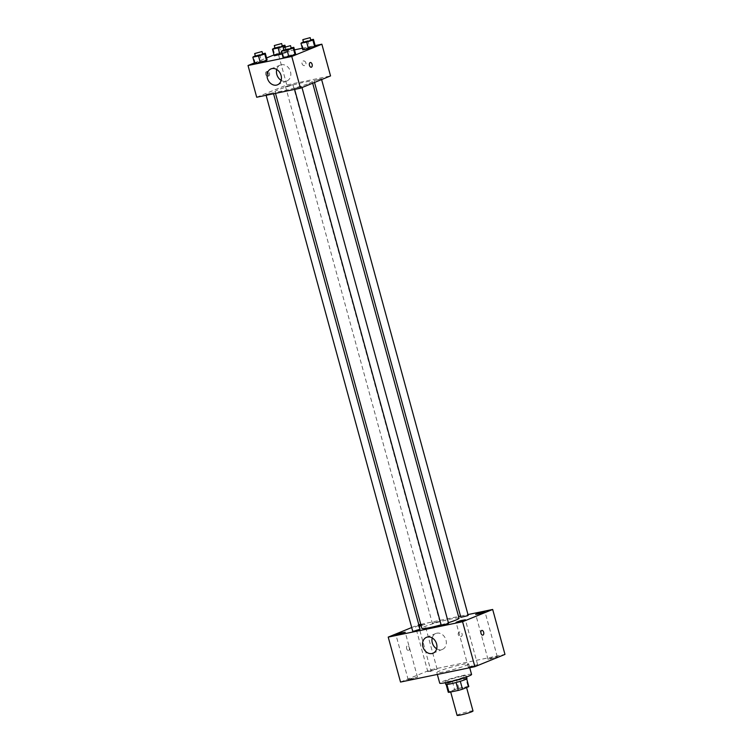 <?xml version="1.0" encoding="UTF-8"?>
<svg xmlns="http://www.w3.org/2000/svg" width="753" height="753" viewBox="0 0 753 753"><rect width="100%" height="100%" fill="white"/><g stroke="black" fill="none" stroke-linecap="round" stroke-linejoin="round"><path stroke-width="0.56" stroke-dasharray="3.77 2.82" d="M473.006 710.992A8.255 0.725 -15.3 0 0 464.855 712.479A8.255 0.725 -15.3 0 0 457.08 715.35M465.09 688.016A8.255 0.725 -15.3 0 0 466.493 687.197A8.255 0.725 -15.3 0 0 458.342 688.684A8.255 0.725 -15.3 0 0 450.567 691.555A8.255 0.725 -15.3 0 0 456.262 690.708A8.255 0.725 -15.3 0 0 465.09 688.016M458.822 688.336L456.647 680.401A10.655 0.932 -15.3 0 0 452.421 681.625L446.087 684.204L448.261 692.139L454.596 689.56A10.655 0.932 -15.3 0 1 458.822 688.336L468.027 686.435A10.655 0.932 -15.3 0 1 468.78 686.52M456.647 680.401L465.853 678.5L468.027 686.435M446.087 684.204A10.655 0.932 -15.3 0 0 446.087 684.261A10.655 0.932 -15.3 0 0 446.868 684.392L456.083 682.519A10.655 0.932 -15.3 0 0 460.299 681.267L466.691 678.877M466.634 678.688A10.655 0.932 -15.3 0 0 466.634 678.632A10.655 0.932 -15.3 0 0 465.853 678.5M445.748 684.345A11.003 0.96 164.7 0 1 451.311 681.945A11.003 0.96 164.7 0 1 462.38 678.99A11.003 0.96 164.7 0 1 466.973 678.538M461.655 676.345A11.003 0.96 -15.3 0 0 450.586 679.3A11.003 0.96 -15.3 0 0 445.023 681.71A11.003 0.96 -15.3 0 0 452.609 680.58A11.003 0.96 -15.3 0 0 464.385 676.994A11.003 0.96 -15.3 0 0 466.258 675.902A11.003 0.96 -15.3 0 0 461.655 676.345M452.421 681.625L454.596 689.56M471.566 674.443A16.51 1.44 -15.3 0 0 455.254 677.408A16.51 1.44 -15.3 0 0 439.714 683.159M465.872 665.511A16.51 1.44 -15.3 0 0 468.667 663.873A16.51 1.44 -15.3 0 0 452.365 666.838A16.51 1.44 -15.3 0 0 436.825 672.58A16.51 1.44 -15.3 0 0 448.195 670.895A16.51 1.44 -15.3 0 0 465.872 665.511M410.225 679.517L417.51 677.173L412.748 678.039L408.211 679.714L410.225 679.517M470.371 667.083L477.656 664.739L472.893 665.605L468.357 667.28L470.371 667.083M489.996 659.082L497.281 656.738L492.518 657.604L487.982 659.28L489.996 659.082M429.85 671.516L437.135 669.172L432.373 670.038L427.836 671.714L429.85 671.516M400.521 682.049L430.612 669.784L504.971 654.404M418.997 625.404L415.543 626.769L419.214 626.195M421.134 625.668L424.843 624.228L420.918 624.877M432.231 637.932A8.603 6.937 67.8 0 1 435.893 633.48A8.603 6.937 67.8 0 1 436.881 633.179A8.603 6.937 67.8 0 1 445.795 639.419A8.603 6.937 67.8 0 1 442.387 649.406A8.603 6.937 67.8 0 1 436.655 648.794M411.703 627.531L418.32 624.839L430.612 669.784M418.32 624.839L418.809 624.736M420.767 624.331L458.568 616.509M460.525 616.105L467.971 614.57M458.285 634.732A2.41 1.939 67.8 0 1 459.292 632.106A2.41 1.939 67.8 0 1 461.994 633.602A2.41 1.939 67.8 0 1 461.109 636.558A2.41 1.939 67.8 0 1 458.285 634.732A2.41 1.939 67.8 0 1 459.292 632.106A2.41 1.939 67.8 0 1 461.994 633.602A2.41 1.939 67.8 0 1 461.109 636.558A2.41 1.939 67.8 0 1 458.285 634.732M482.814 635.137L482.814 635.137A2.41 1.402 -101.7 0 1 480.979 633.188A2.41 1.402 -101.7 0 1 481.694 630.468A2.41 1.402 -101.7 0 1 481.845 630.421L481.845 630.421M408.606 650.47A2.41 1.402 78.3 0 0 409.321 647.74A2.41 1.402 78.3 0 0 407.486 645.801A2.41 1.402 78.3 0 0 406.592 648.437A2.41 1.402 78.3 0 0 408.455 650.517A2.41 1.402 78.3 0 0 408.606 650.47A2.41 1.402 78.3 0 0 409.321 647.74A2.41 1.402 78.3 0 0 407.486 645.801A2.41 1.402 78.3 0 0 406.592 648.437A2.41 1.402 78.3 0 0 408.465 650.517A2.41 1.402 78.3 0 0 408.606 650.47M420.042 629.226L412.719 631.23M468.187 615.333L460.855 617.338M439.018 621.611L432.335 623.23L439.018 621.611M448.562 623.333L441.239 625.329M459.029 618.194A19.258 1.685 -15.3 0 0 440.006 621.658A19.258 1.685 -15.3 0 0 421.868 628.36M441.098 624.849A19.258 1.685 -15.3 0 0 448.393 622.703M308.937 83.414A19.258 1.685 -15.3 0 0 312.203 81.493A19.258 1.685 -15.3 0 0 293.181 84.957A19.258 1.685 -15.3 0 0 275.043 91.659A19.258 1.685 -15.3 0 0 288.324 89.692A19.258 1.685 -15.3 0 0 308.937 83.414M295.054 88.252L301.737 86.633L295.054 88.252M292.192 84.901L285.519 86.529L292.192 84.901M320.712 79.009L314.029 80.637L320.712 79.009M272.577 92.901L265.894 94.53L272.577 92.901M256.707 97.241L286.799 84.967L330.539 75.921M274.036 54.913L278.121 53.247L286.799 84.967M278.121 53.247L294.508 49.858M302.339 48.23L315.149 45.585M305.887 62.866A2.41 1.939 -112.2 0 0 303.064 61.031A2.41 1.939 -112.2 0 0 302.169 63.996A2.41 1.939 -112.2 0 0 304.88 65.492A2.41 1.939 -112.2 0 0 305.887 62.866A2.41 1.939 -112.2 0 0 303.064 61.031A2.41 1.939 -112.2 0 0 302.169 63.996A2.41 1.939 -112.2 0 0 304.88 65.492A2.41 1.939 -112.2 0 0 305.887 62.866M255.192 62.979L254.646 63.77L255.192 62.979L267.099 59.835L255.192 62.979L253.385 56.371M303.337 49.077L302.791 49.877L303.337 49.077L309.558 47.11L315.243 45.942L303.337 49.077L301.529 42.469M254.41 62.904L266.581 57.943M274.817 54.978L274.271 55.769L274.817 54.978L281.038 53.011L286.724 51.835L286.178 52.625L282.083 53.924L286.178 52.625L286.724 51.835L274.817 54.978L273.01 48.371M283.712 57.077L283.166 57.868L283.712 57.077L295.618 53.934L283.712 57.077L281.904 50.47M267.682 76.232A2.41 1.402 78.3 0 0 268.397 73.502A2.41 1.402 78.3 0 0 266.562 71.563A2.41 1.402 78.3 0 0 265.677 74.199A2.41 1.402 78.3 0 0 267.541 76.279A2.41 1.402 78.3 0 0 267.682 76.232M311.281 67.233L311.281 67.233A2.41 1.402 -101.7 0 1 309.445 65.285A2.41 1.402 -101.7 0 1 310.161 62.555A2.41 1.402 -101.7 0 1 310.302 62.518L310.302 62.518M268.793 76.006A2.41 1.402 78.3 0 0 269.508 73.276A2.41 1.402 78.3 0 0 267.663 71.328A2.41 1.402 78.3 0 0 266.778 73.973A2.41 1.402 78.3 0 0 268.642 76.044A2.41 1.402 78.3 0 0 268.793 76.006M276.728 69.511A8.603 6.937 67.8 0 1 280.389 65.059A8.603 6.937 67.8 0 1 290.47 71.601A8.603 6.937 67.8 0 1 286.884 80.985A8.603 6.937 67.8 0 1 281.151 80.364M283.806 49.867L291.138 47.881M291.251 48.296L283.919 50.3M288.126 48.503L289.943 55.11M255.286 55.769L262.618 53.774M262.731 54.188L255.408 56.193M259.616 54.404L261.423 61.012M303.431 41.867L310.754 39.881M310.867 40.295L303.544 42.3M307.751 40.502L309.558 47.11M274.911 47.768L282.243 45.782M282.356 46.187L275.024 48.192M279.231 46.404L281.038 53.011M285.331 46.752L286.724 51.835M284.634 46.978L286.178 52.625M445.023 681.71L445.305 682.745M466.258 675.902L466.54 676.938M436.825 672.58L437.333 674.434M468.667 663.873L469.731 667.732M417.51 677.173L405.218 632.228M408.211 679.714L395.918 634.77M477.656 664.739L465.363 619.785M468.357 667.28L456.064 622.336M497.281 656.738L484.979 611.794M487.982 659.28L475.68 614.335M437.135 669.172L424.843 624.228M427.836 671.714L415.543 626.769M432.984 653.237L442.387 649.406M426.499 637.32L435.893 633.48M275.043 91.659L275.504 93.344M312.203 81.493L312.674 83.207M301.991 87.564L301.737 86.633M294.621 89.4L294.414 88.628M285.519 86.529L432.335 623.23M292.842 84.524L439.667 621.225M314.029 80.637L314.528 82.453M321.362 78.632L321.616 79.564M265.894 94.53L266.101 95.292M273.217 92.525L273.555 93.748M267.663 71.328L266.562 71.563M268.642 76.044L267.541 76.279M280.389 65.059L270.995 68.89M286.884 80.985L277.481 84.816"/><path stroke-width="1.13" d="M450.689 691.979L457.08 715.35A8.255 0.725 -15.3 0 0 462.766 714.503A8.255 0.725 -15.3 0 0 471.604 711.811A8.255 0.725 -15.3 0 0 473.006 710.992L466.578 687.527M456.083 682.519L458.248 690.416L449.042 692.327A10.655 0.932 -15.3 0 1 448.251 692.186A10.655 0.932 -15.3 0 1 448.261 692.139M466.691 678.877L468.808 686.614A10.655 0.932 -15.3 0 0 468.808 686.567A10.655 0.932 -15.3 0 0 468.78 686.52M468.808 686.614L462.474 689.202A10.655 0.932 -15.3 0 1 458.248 690.416M460.309 681.296L462.474 689.202M466.54 676.938L466.973 678.538A11.003 0.96 164.7 0 1 456.619 682.369A11.003 0.96 164.7 0 1 445.748 684.345L445.305 682.745M446.887 684.468L449.042 692.327M437.333 674.434L439.714 683.159A16.51 1.44 -15.3 0 0 451.094 681.465A16.51 1.44 -15.3 0 0 468.761 676.09A16.51 1.44 -15.3 0 0 471.566 674.443L469.731 667.732M467.971 614.57L492.678 609.459L504.971 654.404L474.879 666.669L400.521 682.049L388.219 637.104L411.703 627.531M397.932 634.572L405.218 632.228L400.455 633.094L395.918 634.77L397.932 634.572M458.069 622.138L465.363 619.785L460.601 620.651L456.064 622.336L458.069 622.138M477.694 614.137L484.979 611.794L480.226 612.66L475.68 614.335L477.694 614.137M419.214 626.195L421.134 625.668M420.918 624.877L418.997 625.404M492.678 609.459L462.577 621.724L474.879 666.669M462.577 621.724L388.219 637.104M427.478 637.019A8.603 6.937 67.8 0 1 436.392 643.26A8.603 6.937 67.8 0 1 432.984 653.237A8.603 6.937 67.8 0 1 423.318 647.9A8.603 6.937 67.8 0 1 426.499 637.32A8.603 6.937 67.8 0 1 427.478 637.019M436.655 648.794A8.603 6.937 67.8 0 1 432.231 637.932M418.809 624.736L420.767 624.331M458.568 616.509L460.525 616.105M481.694 630.468A2.41 1.402 -101.7 0 1 481.845 630.421A2.41 1.402 -101.7 0 1 483.708 632.492A2.41 1.402 -101.7 0 1 482.814 635.137A2.41 1.402 -101.7 0 1 480.979 633.188A2.41 1.402 -101.7 0 1 481.694 630.468M481.845 630.421A2.41 1.402 -101.7 0 1 483.708 632.492A2.41 1.402 -101.7 0 1 482.814 635.137M266.101 95.292L412.719 631.23L414.301 631.08L420.042 629.226L273.555 93.748M314.528 82.453L460.855 617.338L467.538 615.709L468.187 615.333L321.616 79.564M294.621 89.4L441.239 625.329L442.82 625.178L448.562 623.333L301.991 87.564M448.393 622.703A19.258 1.685 -15.3 0 0 455.763 620.114A19.258 1.685 -15.3 0 0 459.029 618.194L312.674 83.207M275.504 93.344L421.868 628.36A19.258 1.685 -15.3 0 0 441.098 624.849M315.149 45.585L321.86 44.201L330.539 75.921L300.447 88.195L256.707 97.241L248.029 65.511L254.41 62.904M294.508 49.858L302.339 48.23M267.099 59.835L266.553 60.626L260.331 62.593L254.646 63.77L260.331 62.593L266.553 60.626L267.099 59.835L265.291 53.228L264.745 54.018L258.524 55.986L252.839 57.162L255.286 55.769M315.243 45.942L314.698 46.733L308.476 48.7L302.791 49.877L308.476 48.7L314.698 46.733L315.243 45.942L313.436 39.325L312.89 40.116L306.659 42.093L300.984 43.26L303.431 41.867M266.581 57.943L274.036 54.913M321.86 44.201L291.769 56.466L248.029 65.511M282.083 53.924L274.271 55.769L282.083 53.924M295.618 53.934L295.072 54.734L288.851 56.701L283.166 57.868L288.851 56.701L295.072 54.734L295.618 53.934L293.811 47.326L293.265 48.117L287.044 50.084L281.358 51.26L283.806 49.867M291.769 56.466L300.447 88.195M281.067 75.441A8.603 6.937 67.8 0 1 277.481 84.816A8.603 6.937 67.8 0 1 267.814 79.47A8.603 6.937 67.8 0 1 270.995 68.89A8.603 6.937 67.8 0 1 281.067 75.441M310.161 62.555A2.41 1.402 -101.7 0 1 310.302 62.518A2.41 1.402 -101.7 0 1 312.175 64.589A2.41 1.402 -101.7 0 1 311.281 67.233A2.41 1.402 -101.7 0 1 309.445 65.285A2.41 1.402 -101.7 0 1 310.161 62.555M310.302 62.518A2.41 1.402 -101.7 0 1 312.166 64.589A2.41 1.402 -101.7 0 1 311.281 67.233M281.151 80.364A8.603 6.937 67.8 0 1 276.728 69.511M291.138 47.881L293.811 47.326M283.203 47.655L283.919 50.3L290.602 48.672L291.251 48.296L290.526 45.651L283.203 47.655L290.526 45.651M293.265 48.117L295.072 54.734M287.044 50.084L288.851 56.701M281.358 51.26L283.166 57.868M262.618 53.774L265.291 53.228M254.683 53.548L255.408 56.193L262.082 54.564L262.731 54.188L262.006 51.543L254.683 53.548L262.006 51.543M264.745 54.018L266.553 60.626M258.524 55.986L260.331 62.593M252.839 57.162L254.646 63.77M310.754 39.881L313.436 39.325M302.819 39.655L303.544 42.3L310.227 40.671L310.867 40.295L310.151 37.65L302.819 39.655L310.151 37.65M312.89 40.116L314.698 46.733M306.659 42.093L308.476 48.7M300.984 43.26L302.791 49.877M282.243 45.782L284.916 45.227L284.37 46.018L278.149 47.985L272.464 49.161L274.911 47.768M274.299 45.547L275.024 48.192L281.707 46.573L282.356 46.187L281.631 43.552L274.299 45.547L281.631 43.552M284.916 45.227L285.331 46.752M284.37 46.018L284.634 46.978M278.149 47.985L279.956 54.593M272.464 49.161L274.271 55.769M446.153 684.486L448.251 692.186M466.7 678.867L468.808 686.567"/></g></svg>
